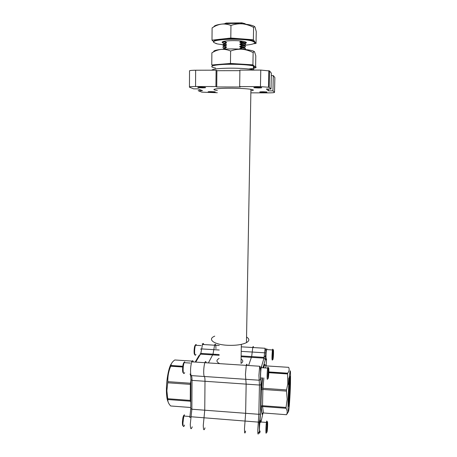<?xml version="1.0" encoding="UTF-8"?>
<svg xmlns="http://www.w3.org/2000/svg" width="457" height="457" viewBox="0 0 457 457"><rect width="100%" height="100%" fill="white"/><g stroke="black" fill="none" stroke-linecap="round" stroke-linejoin="round"><path stroke-width="0.69" d="M288.139 398.841C287.927 407.575 288.03 411.854 288.447 411.677C289.07 411.043 290.161 395.602 290.475 383.514C290.698 366.177 290.121 366.531 288.755 384.571L288.139 398.841M286.048 407.461L287.19 399.367L286.488 391.101L262.866 389.444L262.518 405.73L286.048 407.461L286.048 408.278L262.541 406.541L263.466 412.979L286.493 414.716C287.556 412.717 287.402 410.575 286.048 408.278M286.493 414.716L288.447 411.677M288.624 391.655L289.058 396.402M289.749 382.949L288.675 390.564M258.685 432.133C258.085 435.395 257.788 434.584 257.805 429.7L258.845 414.299L191.866 409.226L192.026 380.378C192.02 377.768 191.774 376.174 191.289 375.603L204.353 376.494C203.913 375.928 203.696 374.312 203.702 371.644C203.696 374.312 203.913 375.928 204.353 376.494C204.787 377.059 205.004 378.653 204.999 381.275L204.753 410.203L203.268 425.376C203.388 430.214 203.971 431.037 205.004 427.855C203.971 431.037 203.388 430.214 203.268 425.376L204.753 410.203L204.999 381.275C205.004 378.653 204.787 377.059 204.353 376.494L259.188 380.224L258.925 375.34L259.679 366.246L246.289 365.377L245.438 374.437L246.152 384.12L245.638 413.299L244.484 428.643C244.506 433.516 244.866 434.333 245.575 431.088C244.866 434.333 244.506 433.516 244.484 428.643L245.638 413.299L246.152 384.12L245.438 374.437L246.289 365.377C246.683 363.789 246.98 363.812 247.18 365.434M288.961 402.377L289.858 393.094L290.075 376.482L289.807 385.571L288.43 402.337L288.961 402.377L288.384 405.399M288.333 403.005L288.43 402.337M289.858 393.094L289.749 395.185C289.115 405.422 288.653 408.638 288.361 404.839L288.864 386.845C289.361 378.933 289.761 375.477 290.075 376.482M268.836 371.935L287.67 373.18C289.201 371.255 289.532 369.307 288.675 367.342L266.043 365.88L265.471 367.959M263.855 377.956L262.929 388.284L286.539 389.935L287.796 384.006L287.596 373.957L268.807 372.712M241.222 351.364L264.626 352.81L265.111 348.274L252.778 347.526L251.658 356.597L248.579 365.526L251.658 356.597L252.778 347.526C253.104 346.132 253.355 346.149 253.526 347.571M287.67 373.18L287.596 373.957M286.539 389.935L286.488 391.101M288.487 384.417L288.83 377.945M289.464 378.95L288.424 396.876M171.432 363.686C168.867 366.634 166.348 379.59 166.411 390.107C166.451 395.733 166.994 399.595 168.045 401.703M166.868 390.712L167.742 382.783L190.352 384.366L190.272 400.401L167.742 398.738L166.868 390.712M190.895 380.492L190.449 383.229L167.845 381.652L167.742 382.783M167.845 381.652C167.656 376.379 168.61 371.238 170.701 366.217L182.703 367.011M182.789 366.257L170.941 365.474L170.701 366.217M170.941 365.474C171.141 363.515 172.426 361.681 174.797 359.973L192.14 361.099M203.702 371.644C203.782 367.931 204.165 364.949 204.85 362.692C204.165 364.949 203.782 367.931 203.702 371.644M190.752 407.495L170.678 405.982C168.616 403.805 167.673 401.663 167.845 399.544L190.358 401.206L190.78 402.343M215.955 348.697C215.87 344.407 215.413 343.241 214.579 345.206L213.019 354.169L208.403 362.921L213.019 354.169L214.579 345.206C215.058 343.835 215.441 343.858 215.738 345.275M167.742 398.738L167.845 399.544M263.74 92.337L260.119 92.148C259.148 91.926 260.107 91.794 263.009 91.76L266.677 91.948C267.585 92.177 266.608 92.308 263.74 92.337M212.362 92.188L208.758 92.023C207.415 91.788 208.181 91.657 211.06 91.617L214.71 91.794C215.99 92.023 215.207 92.154 212.362 92.188M202.468 87.864L198.464 87.658C197.036 87.39 197.858 87.236 200.926 87.19L204.982 87.396C206.341 87.664 205.501 87.818 202.468 87.864M258.199 87.967L254.201 87.744C253.184 87.476 254.229 87.321 257.337 87.281L261.381 87.51C262.329 87.773 261.267 87.927 258.199 87.967M250.893 90.829C254.189 90.372 254.195 89.863 250.922 89.298C246.3 88.635 239.565 88.281 230.711 88.224C216.395 88.161 209.169 89.509 217.338 90.48M246.552 337.043C249.631 338.923 249.596 340.791 246.454 342.641C242.033 344.755 235.646 345.629 227.283 345.269C213.767 344.584 206.975 339.191 214.756 336.141M241.336 344.372L241.022 363.401C243.324 361.95 243.347 360.482 241.096 358.996M223.056 49.236L224.758 48.214L222.913 49.247M223.947 48.185C222.37 47.511 222.65 46.871 224.781 46.266L224.787 45.98C223.427 46.351 222.816 46.757 222.965 47.202M224.484 48.105L224.775 48.196M223.953 45.986C222.399 45.3 222.685 44.649 224.81 44.026L224.815 43.746C223.456 44.123 222.845 44.54 222.987 44.992M224.478 45.906L224.787 46.003M223.964 43.781C222.428 43.084 222.719 42.421 224.838 41.793L224.838 41.513C223.484 41.895 222.873 42.318 223.01 42.775M224.478 43.701L224.815 43.809M225.055 23.758L224.33 23.815M243.832 49.402C246.003 49.013 246.055 48.585 243.987 48.122L241.49 47.779L239.845 46.854L239.856 46.294L242.216 45.614L241.336 46.425L239.856 46.294M242.953 48.945L243.889 49.122M245.449 48.636L245.118 48.151L241.496 47.499M243.518 47.271C246.026 46.86 246.192 46.397 244.021 45.889L242.216 45.614M243.524 46.997L243.981 46.922M245.489 46.425L244.027 45.609L241.525 45.54M243.552 45.077C246.06 44.655 246.232 44.18 244.061 43.655L241.559 43.295L239.914 42.37L239.919 41.81L241.479 41.107M243.558 44.803L244.061 44.723M245.529 44.209L245.215 43.718L241.564 43.015M243.598 42.884C245.34 42.604 245.952 42.261 245.426 41.873M241.879 22.85L244.986 23.655L241.879 22.85L226.118 23.056L225.055 23.553M244.341 49.447L239.822 48.528L241.49 47.779M244.055 47.517C244.706 47.225 244.352 46.94 242.993 46.66L241.336 46.425M244.107 45.306C244.735 45.009 244.375 44.717 243.027 44.432L239.885 44.049L241.559 43.295M244.158 43.095C244.763 42.787 244.398 42.49 243.061 42.198L239.919 41.81M224.758 48.493L226.055 49.013M224.781 46.266L226.426 46.911C224.25 47.402 223.604 47.956 224.484 48.568M224.81 44.026L226.449 44.677C224.301 45.169 223.644 45.729 224.484 46.346M224.838 41.793L226.478 42.438C224.353 42.941 223.684 43.501 224.478 44.123M224.187 41.296L224.478 41.895M244.101 43.666L244.409 43.455M244.329 43.192L239.914 42.37M244.318 45.432L239.879 44.609L239.885 44.049M244.027 45.609L244.364 45.683M243.935 48.111L244.312 47.911M244.301 47.665L239.845 46.854M241.142 49.202L239.811 49.088L239.822 48.528M225.358 41.079L224.159 42.004M226.478 42.438L226.472 42.998C224.89 43.352 224.113 43.763 224.136 44.238M226.449 44.677L226.444 45.232C224.844 45.586 224.067 45.997 224.113 46.465M226.426 46.911L226.415 47.465C224.798 47.819 224.021 48.225 224.09 48.688M243.061 42.37L243.592 42.615M241.53 45.26L239.879 44.609M225.987 40.987L224.838 41.513M226.472 42.998L224.815 43.746M226.444 45.232L224.787 45.98M226.415 47.465L224.758 48.214M224.45 23.804L226.118 23.056M244.986 23.655L245.649 24.204M189.455 86.904L189.524 71.109C188.97 70.584 191.009 70.287 195.647 70.224L195.556 86.516C190.929 86.55 188.895 86.773 189.449 87.178L193.637 88.858L198.115 88.869L202.497 90.686L198.167 90.675L201.845 92.154L217.315 92.737M195.556 86.516L215.921 86.55L216.092 70.178L195.647 70.224M269.219 87.316L271.012 89.018L271.361 73.171L269.567 70.949L269.219 87.316L260.45 86.619L260.776 70.075L269.567 70.949M250.859 92.84L267.951 92.885C272.246 92.868 274.434 92.691 274.526 92.354L274.863 77.513L273.292 75.565L272.949 90.863L274.526 92.354M206.233 362.778C205.89 361.161 205.427 361.127 204.85 362.692L191.786 361.841C192.426 360.293 192.94 360.322 193.322 361.944M219.114 358.448C216.041 360.167 216.241 361.898 219.714 363.652M215.418 355.083L215.538 354.324M260.45 86.619L239.662 86.584L239.914 70.121L260.776 70.075M273.292 75.565L271.304 75.565M239.908 70.658L216.904 70.704L216.092 70.178M272.949 90.863L268.482 90.852L266.385 89.012L271.012 89.018M239.662 86.584L240.308 86.996L216.738 86.956L215.921 86.55M216.738 86.956L216.904 70.704M268.482 90.852L268.516 89.012M240.376 23.707L241.873 23.016M262.992 367.794L265.334 359.573L266.105 353.175C266.442 349.005 266.734 347.817 266.968 349.616C266.859 348.468 266.705 348.463 266.488 349.588L266.408 350.085C265.78 354.261 265.888 362.869 266.511 358.899M272.926 351.524C272.898 349.005 272.743 348.48 272.463 349.953L272.281 351.45C271.886 356.826 271.881 359.71 272.269 360.105L272.858 359.568M273.063 351.005L272.966 351.884C272.623 356.603 272.618 359.133 272.955 359.482L273.166 358.351C273.692 354.421 273.589 346.76 273.063 351.005M272.846 356.808L273.223 351.542L273.28 355.723L273.012 357.837L272.846 356.808M272.515 358.814L272.623 357.814M273.092 352.57L273.383 352.587M272.88 355.695L273.28 355.723M192.214 426.832C191.077 429.997 190.432 429.169 190.272 424.347L191.072 416.755L259.142 422.177L259.839 419.892L260.319 414.008L258.845 414.299L259.45 385.04L259.188 380.224L260.564 379.51L260.787 378.807C260.039 377.288 261.364 362.218 261.752 367.714C261.627 366.405 261.438 366.394 261.175 367.679L261.073 368.291C260.341 372.975 260.49 382.161 261.221 377.773M268.213 369.233C268.15 366.92 267.968 366.543 267.665 368.102L267.465 369.639C266.985 373.877 266.991 380.63 267.465 379.116L268.076 378.562M268.31 369.307L268.213 370.119C267.796 375.42 267.796 378.19 268.208 378.442L268.459 377.145C269.07 372.706 268.922 364.532 268.31 369.307M268.065 375.631L268.499 369.822L268.585 374.277L268.27 376.665L268.065 375.631M268.362 370.85L268.699 370.873M268.11 374.249L268.585 374.277M260.667 422.439C260.593 420.012 260.37 419.846 259.999 421.937L259.936 422.388C259.182 427.706 259.376 436.412 260.124 431.088C259.427 436.189 259.159 428.643 259.856 422.982L260.467 413.796L261.084 384.588L260.787 378.807M267.008 423.393C266.974 420.543 266.774 420.223 266.414 422.434L266.214 424.165C265.745 428.889 265.797 435.041 266.288 432.762L266.774 432.345M267.082 423.45L266.957 424.576C266.562 430.157 266.58 432.676 267.019 432.128L267.236 430.751C267.853 425.884 267.699 418.264 267.082 423.45M266.842 429.723L267.271 423.736L267.362 427.889L267.048 430.488L266.842 429.723M267.179 424.507L267.476 424.53M266.905 427.855L267.362 427.889M184.559 425.079C183.611 427.569 183.068 426.901 182.931 423.085L183.868 416.041L184.451 414.79L183.84 415.35M183.154 425.793C182.674 425.924 182.423 424.901 182.4 422.725C182.514 419.189 182.96 416.761 183.737 415.447M184.125 415.35L184.451 416.087M184.685 372.615C183.76 374.512 183.234 373.546 183.114 369.707C183.171 366.788 183.508 364.44 184.137 362.658L184.737 361.761M183.406 372.838C182.88 372.918 182.6 371.775 182.577 369.41C182.709 365.646 183.183 363.321 184.005 362.435L184.474 362.007M195.927 354.443C195.133 356.152 194.688 355.209 194.596 351.61C194.648 348.954 194.933 346.84 195.459 345.258L196.002 344.452L196.544 345.321M194.842 354.592C194.362 354.763 194.105 353.684 194.082 351.359C194.208 347.846 194.625 345.749 195.328 345.069L195.716 344.715M209.197 353.969L208.912 353.912M253.418 70.092L253.424 69.715C248.248 68.716 240.639 68.196 230.608 68.162C219.28 68.293 212.985 68.967 211.711 70.184C212.985 68.967 219.28 68.293 230.608 68.162C240.639 68.196 248.248 68.716 253.424 69.715L254.863 70.092M215.664 68.07C206.393 66.545 214.43 64.277 230.659 64.277C240.702 64.311 248.311 64.854 253.492 65.905C258.171 67.173 256.554 68.202 248.648 68.996M253.481 66.448L254.263 66.893L253.458 67.853M212.899 65.745L211.762 64.985L230.459 63.454L241.77 64.151L251.87 65.345L254.275 66.259L254.269 66.802M253.692 67.762L255.583 67.619L255.8 55.817L254.543 51.744L253.978 51.51L253.144 52.595C249.613 50.738 245.9 49.624 241.999 49.259C238.131 49.059 234.338 49.653 230.625 51.03C227.569 49.699 224.416 49.162 221.165 49.402C217.949 49.807 214.847 50.956 211.877 52.846L213.687 51.818M254.275 66.259L252.921 64.843L253.144 52.595M230.459 63.454L230.625 51.03M214.03 65.448C215.081 64.94 217.406 64.534 220.999 64.226C227.34 63.752 234.264 63.729 241.77 64.151L252.921 64.843M211.762 64.985L211.877 52.846M213.767 51.778C213.248 50.784 215.715 49.996 221.165 49.402C227.529 48.819 234.475 48.773 241.999 49.259C247.505 49.67 251.31 50.276 253.424 51.07L254.378 51.584M222.987 42.901L222.222 42.255M222.987 42.941L222.376 42.581C219.577 40.627 238.822 39.805 244.769 41.661L246.294 42.375C246.591 42.787 246.112 43.158 244.838 43.495M223.484 42.038L223.136 41.587M225.067 45.066L217.355 43.929L214.076 42.65C208.849 39.302 242.399 37.851 252.298 41.107L254.715 42.307C255.223 43.701 251.676 44.695 244.072 45.283L245.163 45.934M213.853 41.81L211.991 40.159L230.796 38.034L242.164 38.914C246.597 39.268 249.979 39.782 252.31 40.456L254.726 41.667L253.372 39.788L253.595 27.403L254.509 26.58L254.995 26.997L256.251 31.55L256.029 43.478L254.726 41.667L254.743 42.347M244.352 42.65L243.512 42.861M217.178 43.883L215.715 43.466M256.029 43.478L253.578 43.729M253.595 27.403C250.048 25.472 246.317 24.29 242.399 23.861C238.508 23.598 234.692 24.141 230.962 25.472C227.889 24.227 224.718 23.781 221.451 24.13C218.212 24.638 215.098 25.895 212.105 27.9L213.453 27.072M230.796 38.034L230.962 25.472M213.87 41.776C213.333 40.673 215.801 39.782 221.285 39.108C227.66 38.451 234.618 38.382 242.164 38.914L253.372 39.788M211.991 40.159L212.105 27.9M213.91 26.809C214.082 25.701 216.595 24.804 221.451 24.13C227.849 23.353 234.829 23.261 242.399 23.861C248.174 24.392 252.075 25.192 254.103 26.26L254.686 26.655M241.947 43.986L241.507 44.032M225.244 43.546L224.89 43.478M246.386 42.592L244.792 43.466M241.947 43.946L241.553 43.986M260.467 413.796L260.936 384.777L259.45 385.04L192.026 380.378L190.895 379.744C190.889 376.614 190.592 374.706 190.009 374.02M259.913 420.971L259.616 420.948M260.41 368.136L261.021 368.176M261.461 366.697L263.969 358.139L241.136 356.7M260.998 422.017L262.969 413.031M266.123 365.88L266.545 358.899M264.923 365.257L264.666 364.429L266.043 365.88M262.101 414.213L260.953 407.844L261.113 407.307L262.541 406.541L262.518 405.73L261.056 406.01L262.072 413.728L263.552 412.985M262.267 377.848L261.25 389.907L260.953 407.844M263.7 367.839L264.666 364.429M260.444 366.851L260.022 366.822M265.334 359.573L263.969 358.139L264.626 352.81L265.894 353.033C265.7 355.026 265.328 356.277 264.786 356.791L264.14 357.38L241.147 355.934M261.284 420.183L261.381 419.709M259.433 433.282L259.142 422.177L259.856 422.982M266.105 353.175L265.894 353.033C266.003 350.719 265.74 349.131 265.111 348.274M259.679 366.246C260.553 368.165 260.81 370.827 260.444 374.226L260.564 379.51C260.896 379.99 261.016 381.749 260.936 384.777L261.084 384.588M261.912 414.259L262.672 413.179M260.907 406.216L261.398 389.712L262.866 389.444L262.929 388.284L261.712 387.953L261.25 389.907M261.381 387.582L261.712 387.953L262.626 377.87M200.56 349.119L201.68 348.919L202.525 344.475C203.051 343.11 203.479 343.133 203.811 344.549M191.289 375.603C190.803 375.037 190.558 373.426 190.546 370.764C190.62 367.062 191.037 364.092 191.786 361.841C191.357 360.824 191.352 360.841 191.769 361.893M195.733 362.098L200.497 354.141L219.154 355.317M201.943 353.878L202.028 353.478M190.746 408.775L189.872 417.155M190.895 379.967L190.746 408.524L191.866 409.226L191.072 416.755L189.792 417.538M219.211 350.005L201.68 348.919L200.823 353.404L219.16 354.552M200.497 354.141L200.823 353.404L199.875 354.249L200.497 354.141M199.138 355.386L195.179 362.064M190.786 401.309L190.358 401.206L190.272 400.401L190.786 400.481M190.872 384.446L190.352 384.366L190.449 383.229L190.877 383.229M260.536 370.45L260.593 370.016M259.37 424.747L259.462 423.982M259.69 422.177L259.165 422.137M288.755 384.571L287.796 384.006M268.83 372.107L287.596 373.346M219.269 345.492L202.525 344.475L202.223 343.858M182.771 366.423L170.907 365.634M208.758 92.023L208.758 91.691M198.464 87.658L198.469 87.276M254.201 87.744L254.206 87.424M250.922 89.298L246.454 342.641M242.216 47.859L241.33 48.659M242.221 43.369L241.342 44.18M242.199 41.147L241.347 41.941M243.061 42.198L243.055 42.758M243.027 44.432L243.015 44.986M242.993 46.66L242.981 47.22M242.958 48.888L242.947 49.327M244.112 43.061L245.215 43.718M244.015 47.494L245.118 48.151M246.289 365.377L204.85 362.692M252.778 347.526L241.296 346.829M268.807 70.641L268.459 87.076M242.244 23.067L241.519 23.787M272.966 351.884L272.281 351.45M266.488 349.588L272.463 349.953M268.213 370.119L267.465 369.639M261.175 367.679L267.665 368.102M266.957 424.576L266.214 424.165M259.999 421.937L266.414 422.434M189.998 416.516L183.868 416.041M190.403 363.064L184.137 362.658M201.246 345.606L195.459 345.258M253.424 69.715L253.492 65.905M253.424 51.07L253.978 51.51M252.298 41.107L252.31 40.456M254.103 26.26L254.515 26.58"/></g></svg>

